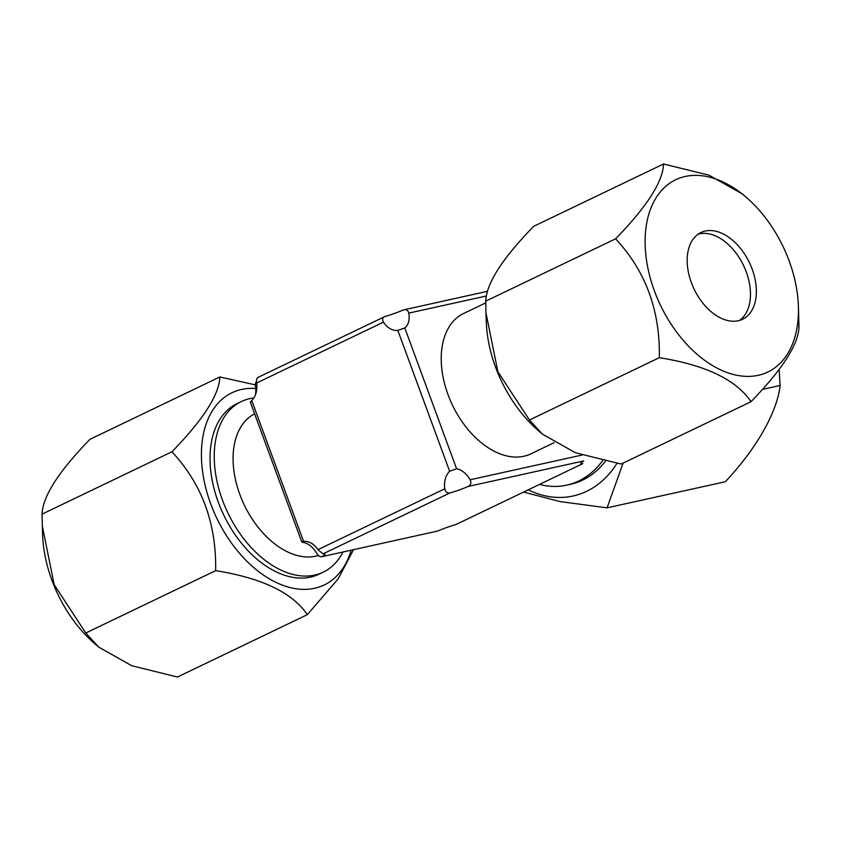 <?xml version="1.0" encoding="UTF-8"?>
<svg xmlns="http://www.w3.org/2000/svg" width="841" height="841" viewBox="0 0 841 841"><rect width="100%" height="100%" fill="white"/><g stroke="black" fill="none" stroke-linecap="round" stroke-linejoin="round"><path stroke-width="1.26" d="M528.358 489.84A106.618 81.241 -102.4 0 0 586.713 491.291A106.618 81.241 -102.4 0 0 616.979 463.317M623.118 463.097L607.065 507.838L560.106 501.593L523.712 492.08M539.607 484.437A94.634 72.116 -102.4 0 0 566.697 485.141L570.534 484.29A94.634 72.116 -102.4 0 0 605.467 461.089M607.065 507.838L725.278 481.746C755.912 449.388 777.305 412.206 780.101 385.504L762.503 389.383M780.101 385.504L779.155 369.514M255.675 388.489A106.618 67.963 64.4 0 0 241.504 389.457A106.618 67.963 64.4 0 0 210.671 503.738A106.618 67.963 64.4 0 0 314.65 588.269A106.618 67.963 64.4 0 0 351.16 550.224M353.525 549.699L338.25 578.745L307.322 614.676C292.489 592.705 261.94 578.04 215.643 570.661C216.526 523.596 201.945 483.974 171.911 451.796C203.217 419.648 219.207 394.702 219.858 376.957L255.286 384.863M219.858 376.957L89.987 439.296C58.681 471.454 42.702 496.4 42.05 514.135L42.628 535.444A106.618 67.963 64.4 0 0 94.465 643.439L98.639 647.065L131.743 665.725L177.451 677.016L307.322 614.676M42.25 525.73L54.192 584.737L85.782 633L98.639 647.065M253.856 397.93A94.634 60.321 64.4 0 0 241.346 401.535L237.13 403.554A94.634 60.321 64.4 0 0 218.25 502.066A94.634 60.321 64.4 0 0 319.033 574.172L323.238 572.153A94.634 60.321 64.4 0 0 342.96 552.032M85.782 633L215.643 570.661M42.05 514.135L171.911 451.796M554.124 442.671L530.86 453.846A77.814 49.598 -115.6 0 1 447.98 394.545A77.814 49.598 -115.6 0 1 463.517 313.535L485.741 302.865M254.623 413.814A77.814 49.598 64.4 0 0 239.832 494.466A77.814 49.598 64.4 0 0 318.392 555.459M241.346 401.535A94.634 60.321 64.4 0 0 222.455 500.048A94.634 60.321 64.4 0 0 323.238 572.153M403.344 309.951C406.161 309.078 407.98 310.129 408.8 313.104A19.806 12.626 -115.6 0 1 404.794 327.937L397.825 330.429A19.806 15.096 77.6 0 1 383.454 322.135C382.024 319.38 382.529 317.509 384.978 316.5A19.806 2.26 159.8 0 0 403.344 309.951L487.475 291.301M303.244 542.403C301.183 542.014 301.288 541.678 303.569 541.383A19.806 15.096 77.6 0 1 317.93 549.678L323.06 553.851A19.806 2.26 159.8 0 1 325.057 554.103A19.806 2.26 159.8 0 1 322.198 556.532C320.368 557.184 318.55 556.143 316.742 553.378A19.806 12.626 64.4 0 0 303.244 542.403L301.761 541.93L302.539 541.53M255.349 395.039A19.806 12.626 64.4 0 0 255.422 386.723L255.622 382.56M456.61 468.784A19.806 12.626 -115.6 0 1 470.119 479.759C471.486 482.723 470.865 484.942 468.269 486.413A19.806 2.26 159.8 0 1 449.903 492.963C447.233 493.373 445.53 491.985 444.773 488.789A19.806 15.096 77.6 0 1 449.641 471.275L456.61 468.784L404.794 327.937M258.134 377.388C256.768 377.861 256.263 379.743 256.61 383.023A19.806 15.096 77.6 0 1 251.753 400.547C250.008 402.292 249.893 402.629 251.417 401.567M257.798 377.483L384.978 316.5M468.269 486.413L583.728 460.931A19.806 2.26 159.8 0 0 580.868 463.349A19.806 2.26 159.8 0 0 582.866 463.612L456.022 524.5A19.806 2.26 159.8 0 0 437.656 531.049L321.672 556.731L437.656 531.049M566.697 485.141A94.634 72.116 -102.4 0 0 602.703 460.5M685.194 176.484A106.618 67.963 -115.6 0 1 746.535 197.561A106.618 67.963 -115.6 0 1 798.372 305.556A106.618 67.963 -115.6 0 1 758.351 375.286A106.618 67.963 -115.6 0 1 654.361 290.765A106.618 67.963 -115.6 0 1 685.194 176.484M798.372 305.556L798.95 326.865C798.572 344.169 782.593 369.115 751.013 401.704L621.142 464.043L575.433 452.742L542.329 434.082L529.473 420.016L497.893 371.754L485.94 312.747L485.741 301.152C486.392 283.417 502.371 258.471 533.678 226.324L663.549 163.984L708.942 175.159L742.361 193.935L746.535 197.561M746.293 272A48.105 30.665 -115.6 0 1 750.445 292.1A48.105 30.665 -115.6 0 1 739.523 320.421A48.105 30.665 -115.6 0 0 750.445 292.1L750.445 292.1A48.105 30.665 -115.6 0 0 746.293 272A48.105 30.665 -115.6 0 0 727.055 243.375A48.105 30.665 -115.6 0 1 746.293 272M752.19 269.173A48.105 30.665 -115.6 0 1 742.592 319.254A48.105 30.665 -115.6 0 1 691.355 282.597A48.105 30.665 -115.6 0 1 700.952 232.515A48.105 30.665 -115.6 0 1 752.19 269.173M751.013 401.704C736.18 379.733 705.631 365.057 659.333 357.677C660.217 310.623 645.636 271.002 615.601 238.823L485.741 301.152M615.601 238.823C646.908 206.665 662.897 181.719 663.549 163.984M659.333 357.677L529.473 420.016M542.329 434.082L538.156 430.466A106.618 67.963 -115.6 0 1 486.319 322.471L485.94 312.747M698.125 234.176A48.105 30.665 -115.6 0 1 727.055 243.375A48.105 30.665 -115.6 0 0 698.125 234.176M486.392 295.979L408.8 313.104M470.119 479.759L582.14 455.034M383.454 322.135L256.61 383.023M251.753 400.547L303.569 541.383M317.93 549.678L444.773 488.789M449.641 471.275L397.825 330.429M456.022 524.5L582.866 463.612M449.903 492.963L323.06 553.851M301.761 541.93L250.334 402.166"/></g></svg>
